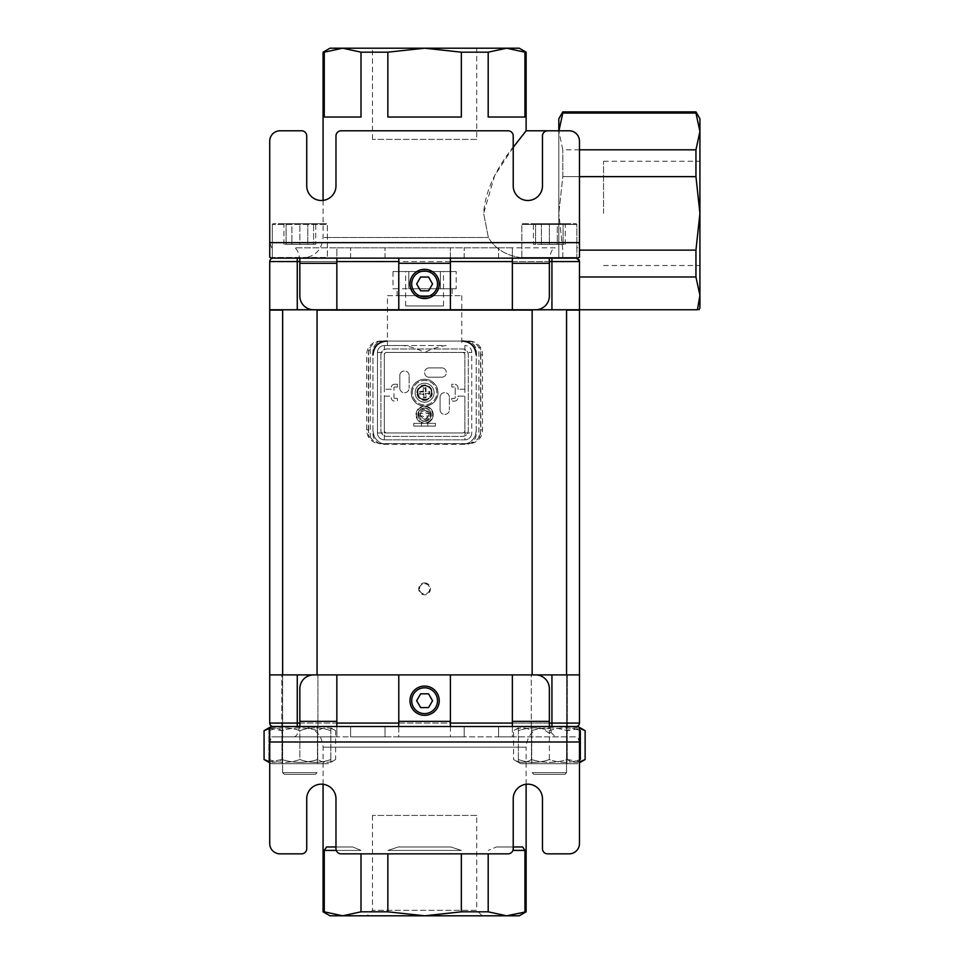 <?xml version="1.0" encoding="UTF-8"?>
<svg xmlns="http://www.w3.org/2000/svg" width="964" height="964" viewBox="0 0 964 964"><rect width="100%" height="100%" fill="white"/><g stroke="black" fill="none" stroke-linecap="round" stroke-linejoin="round"><path stroke-width="0.72" stroke-dasharray="4.82 3.62" d="M566.567 309.757L532.152 309.757L566.567 309.757L532.152 309.757L566.567 309.757L566.567 772.634L564.844 774.357L533.863 774.357L564.844 774.357L533.863 774.357L564.844 774.357L566.567 772.634L532.152 772.634L566.567 772.634L532.152 772.634L566.567 772.634L566.567 674.896M299.84 772.634L317.048 772.634L299.84 772.634M299.84 309.757L317.048 309.757L299.84 309.757M532.152 310.095L566.567 310.095M579.472 310.095L269.727 310.095M282.633 310.095L317.048 310.095M541.407 310.095L307.793 310.095L541.407 310.095L336.846 309.757L336.846 247.808L450.417 247.808L450.417 309.757M476.722 139.394L372.478 139.394L476.722 139.394L476.722 48.2L372.478 48.2L476.722 48.2M603.56 213.393L603.56 161.265L603.56 213.393M419.436 588.859C419.75 585.726 421.461 584.003 424.606 583.702C427.739 584.003 429.45 585.726 429.763 588.859C429.45 591.992 427.739 593.716 424.606 594.017C421.461 593.716 419.75 591.992 419.436 588.859A5.157 5.157 0 0 0 424.606 594.017A5.157 5.157 0 0 0 429.763 588.859A5.157 5.157 0 0 0 424.606 583.702A5.157 5.157 0 0 0 419.436 588.859M476.722 815.411L372.478 815.411L476.722 815.411L476.722 910.293L372.478 910.293L476.722 910.293L482.229 915.8L366.971 915.8L482.229 915.8M424.606 298.563A14.629 14.629 0 0 1 411.929 276.632A14.629 14.629 0 0 1 437.27 276.632A14.629 14.629 0 0 1 424.606 298.563M432.547 283.946L428.57 277.054L420.629 277.054L416.653 283.946L420.629 290.827L428.57 290.827L432.547 283.946M313.613 309.757A13.761 13.761 0 0 1 299.84 295.984L299.84 258.135L512.354 258.135L512.354 247.808L555.24 247.808C552.565 248.182 550.721 251.628 549.697 258.135L512.354 258.135M549.697 258.135L577.508 258.135M271.691 258.135L299.515 258.135C298.478 251.628 296.635 248.182 293.96 247.808L336.846 247.808L336.846 258.135M549.36 258.135L522.512 258.135L576.026 258.135L522.512 258.135L549.36 258.135L549.36 295.984A13.761 13.761 0 0 1 535.586 309.757M579.472 257.243L579.472 141.118A10.327 10.327 0 0 0 569.146 130.791L547.636 130.791A5.157 5.157 0 0 0 542.467 135.96L542.467 185.859A14.629 14.629 0 0 1 527.85 200.488A14.629 14.629 0 0 1 513.222 185.859L513.222 135.96A5.157 5.157 0 0 0 508.052 130.791L341.148 130.791A5.157 5.157 0 0 0 335.978 135.96L335.978 185.859A14.629 14.629 0 0 1 321.349 200.488A14.629 14.629 0 0 1 306.733 185.859L306.733 135.96A5.157 5.157 0 0 0 301.563 130.791L280.054 130.791A10.327 10.327 0 0 0 269.727 141.118L269.727 257.243M555.24 247.808L293.96 247.808M271.691 247.808L269.727 242.639L579.472 242.639L577.508 247.808M512.354 309.757L512.354 263.293L549.36 263.293M512.354 263.293L512.354 247.808L450.417 247.808L450.417 258.135M398.783 309.757L398.783 263.293L450.417 263.293M398.783 263.293L398.783 258.135M299.84 263.293L336.846 263.293M350.607 258.135L350.607 247.808L350.607 258.135M385.022 258.135L385.022 247.808L385.022 258.135M464.178 258.135L464.178 247.808L464.178 258.135M498.593 258.135L498.593 247.808L498.593 258.135M525.127 258.135L302.431 258.135L525.127 258.135C507.799 256.581 495.544 249.688 488.362 237.481L483.639 213.393L488.362 237.481C495.737 249.821 507.992 256.701 525.127 258.135M326.688 258.135L273.173 258.135L326.688 258.135L327.374 257.448L272.318 257.448L327.374 257.448L327.374 224.407L272.318 224.407L327.374 224.407L272.318 224.407L327.374 224.407L327.374 257.448L326.688 258.135M531.284 726.519L567.422 726.519L531.284 726.519L567.422 726.519L531.284 726.519L531.284 674.896L567.422 674.896L531.284 674.896L567.422 674.896L531.284 674.896L531.284 726.519M268.872 727.904L271.282 726.519L317.481 726.519L282.211 726.519L282.211 763.681L328.411 763.681L271.282 763.681L328.411 763.681L271.282 763.681L317.481 763.681L282.211 763.681L317.481 763.681L282.211 763.681L282.211 726.519L498.593 726.519L271.282 726.519L577.918 726.519L520.789 726.519L577.918 726.519L580.328 727.904M549.998 728.386L551.119 730.11C560.638 726.964 570.375 727.157 580.328 730.676C570.001 726.952 559.674 726.952 549.36 730.676C539.033 726.952 528.706 726.952 518.379 730.676C518.379 726.952 518.379 726.952 518.379 730.676C518.379 726.952 518.379 726.952 518.379 730.676C527.151 727.687 535.345 727.097 542.973 728.917L549.998 728.386L549.697 726.519L577.508 726.519M549.36 763.681L520.789 763.681L549.36 763.681M551.119 730.11L551.119 732.399L549.36 733.315L549.36 759.524C539.033 763.259 528.706 763.259 518.379 759.524C518.379 763.259 518.379 763.259 518.379 759.524C518.379 763.259 518.379 763.259 518.379 759.524C528.706 763.259 539.033 763.259 549.36 759.524C559.674 763.259 570.001 763.259 580.328 759.524C570.001 763.259 559.674 763.259 549.36 759.524L549.36 730.676M518.379 759.524L518.379 730.676L518.379 759.524M580.328 759.524L580.328 730.676M549.36 733.315L542.973 728.917M281.777 726.519L317.915 726.519L281.777 726.519L317.915 726.519L281.777 726.519L281.777 674.896L317.915 674.896L281.777 674.896L317.915 674.896L281.777 674.896L281.777 726.519M330.821 727.904L335.617 730.676C329.652 726.952 323.687 726.952 317.722 730.676C305.805 726.952 293.887 726.952 281.958 730.676C276.005 726.952 270.041 726.952 264.076 730.676M269.727 728.302L281.958 730.676C293.887 726.952 305.805 726.952 317.722 730.676C323.687 726.952 329.652 726.952 335.617 730.676L335.617 759.524C329.652 763.259 323.687 763.259 317.722 759.524C323.687 763.259 329.652 763.259 335.617 759.524L330.821 762.295M271.282 763.681L269.727 762.789L271.282 763.681M264.076 759.524C270.041 763.259 276.005 763.259 281.958 759.524C293.887 763.259 305.805 763.259 317.722 759.524C305.805 763.259 293.887 763.259 281.958 759.524L269.727 761.897M317.722 759.524L317.722 730.676L317.722 759.524M281.958 759.524L281.958 730.676L281.958 759.524M297.261 726.519L273.173 726.519L297.261 726.519L297.261 723.072L269.727 723.072A3.446 3.446 0 0 0 273.173 726.519A3.446 3.446 0 0 1 269.727 723.072L269.727 674.896L551.938 674.896L551.938 723.072L297.261 723.072L297.261 674.896L269.727 674.896L551.938 674.896M299.84 730.676C310.167 726.952 320.494 726.952 330.821 730.676C330.821 726.952 330.821 726.952 330.821 730.676C330.821 726.952 330.821 726.952 330.821 730.676C320.494 726.952 310.167 726.952 299.84 730.676C289.525 726.952 279.199 726.952 268.872 730.676C268.872 726.952 268.872 726.952 268.872 730.676C268.872 726.952 268.872 726.952 268.872 730.676C279.199 726.952 289.525 726.952 299.84 730.676L299.84 759.524C310.167 763.259 320.494 763.259 330.821 759.524C330.821 763.259 330.821 763.259 330.821 759.524C330.821 763.259 330.821 763.259 330.821 759.524C320.494 763.259 310.167 763.259 299.84 759.524C289.525 763.259 279.199 763.259 268.872 759.524C268.872 763.259 268.872 763.259 268.872 759.524C268.872 763.259 268.872 763.259 268.872 759.524C279.199 763.259 289.525 763.259 299.84 759.524L299.84 730.676M330.821 759.524L330.821 730.676L330.821 759.524M268.872 759.524L268.872 730.676L268.872 759.524M297.261 258.135L273.005 258.135L302.877 258.135L297.261 258.135L297.261 261.569L269.727 261.569L269.727 309.757L297.261 309.757L297.261 261.569L551.938 261.569L551.938 309.757L579.472 309.757L579.472 261.569L576.026 258.135L576.882 257.448L521.825 257.448L576.882 257.448L521.825 257.448L576.882 257.448L576.882 224.407L521.825 224.407L576.882 224.407L521.825 224.407L521.825 257.448L522.512 258.135L521.825 257.448L521.825 224.407L576.882 224.407L576.882 257.448L576.026 258.135L579.472 261.569L579.472 276.981L695.948 276.981L695.948 250.134L699.924 213.393L699.924 161.265L699.924 265.51L699.924 213.393L695.948 176.641L695.948 149.806L699.924 131.429L695.948 111.872M522.512 223.72L576.195 223.72L522.512 223.72L521.825 224.407L522.512 223.72L576.195 223.72L522.512 223.72M549.36 244.362L549.36 223.72L549.36 244.362L563.121 244.362L535.586 244.362L549.36 244.362M563.121 244.362L563.121 223.72L563.121 244.362M535.586 244.362L535.586 223.72L535.586 244.362M299.84 223.72L326.688 223.72L286.079 223.72L299.84 223.72L299.84 244.362L286.079 244.362L299.84 244.362L299.84 223.72M299.84 774.357L315.336 774.357L299.84 774.357M315.746 223.72L307.793 223.72L315.746 223.72L315.746 244.362L307.793 244.362L315.746 244.362M291.899 223.72L307.793 223.72L283.946 223.72L291.899 223.72L291.899 244.362L307.793 244.362L307.793 223.72L307.793 244.362L283.946 244.362L291.899 244.362L291.899 223.72M283.946 244.362L283.946 223.72M273.173 258.135L296.767 258.135L273.173 258.135M273.005 258.135L272.318 257.448L273.005 258.135M326.688 223.72L273.005 223.72L326.688 223.72L327.374 224.407L326.688 223.72M282.633 674.896L282.633 772.634L284.356 774.357L315.336 774.357L284.356 774.357L282.633 772.634L317.048 772.634L282.633 772.634L282.633 309.757L317.048 309.757L282.633 309.757M286.079 244.362L286.079 223.72L286.079 244.362M313.613 244.362L299.84 244.362L313.613 244.362L313.613 223.72L313.613 244.362M551.938 309.757L297.261 309.757M579.472 276.981L579.472 309.757L697.442 309.757L699.924 295.358L695.948 276.981M317.048 674.896L317.048 309.757L308.082 309.757L541.117 309.757M526.127 52.176L524.934 52.176L524.934 117.03L488.194 117.03L488.194 52.176L461.346 52.176L461.346 117.03L387.853 117.03L387.853 52.176L361.006 52.176L361.006 117.03L324.266 117.03L324.266 52.176L342.642 48.2L329.953 48.2M324.266 52.176L323.073 52.176M513.222 147.299L494.689 175.605L483.639 213.393C486.627 168.495 528.236 131.694 526.127 130.791M558.819 258.135L558.819 130.791L558.819 258.135M562.795 258.135L562.795 250.134L558.819 213.393L562.795 250.134L562.795 258.135M579.472 176.641L562.795 176.641L562.795 149.806L562.795 176.641L558.819 213.393L562.795 176.641L695.948 176.641M579.472 149.806L562.795 149.806L558.819 130.791L562.795 149.806L695.948 149.806M579.472 250.134L695.948 250.134M558.819 118.753L558.819 213.393L558.819 131.429L562.795 113.053L695.948 113.053M562.795 113.053L562.795 111.872M579.472 309.757L579.472 261.569A3.446 3.446 0 0 0 576.026 258.135L576.026 258.135A3.446 3.446 0 0 1 579.472 261.569L551.938 261.569L551.938 258.135M387.853 117.03L461.346 117.03L387.853 117.03M488.194 117.03L524.934 117.03L488.194 117.03M488.194 52.176L506.558 48.2L524.934 52.176M387.853 52.176L424.606 48.2L461.346 52.176M519.247 48.2L342.642 48.2L361.006 52.176M361.006 117.03L324.266 117.03L361.006 117.03M699.924 308.034L699.924 118.753M533.453 223.72L541.407 223.72L533.453 223.72L533.453 244.362L541.407 244.362L533.453 244.362M557.3 223.72L541.407 223.72L565.253 223.72L557.3 223.72L557.3 244.362L541.407 244.362L541.407 223.72L541.407 244.362L565.253 244.362L557.3 244.362L557.3 223.72M565.253 244.362L565.253 223.72M566.989 726.519L531.718 726.519L566.989 726.519L566.989 763.681L531.718 763.681L566.989 763.681L566.989 726.519M518.379 727.904L513.583 730.676C519.548 726.952 525.513 726.952 531.477 730.676C543.395 726.952 555.312 726.952 567.242 730.676L580.328 728.543M585.124 730.676C579.159 726.952 573.194 726.952 567.242 730.676C555.312 726.952 543.395 726.952 531.477 730.676C525.513 726.952 519.548 726.952 513.583 730.676L513.583 759.524C519.548 763.259 525.513 763.259 531.477 759.524C525.513 763.259 519.548 763.259 513.583 759.524L520.789 763.681L577.918 763.681L520.789 763.681L518.379 762.295M579.472 762.789L580.328 762.295M580.328 761.668L567.242 759.524C555.312 763.259 543.395 763.259 531.477 759.524C543.395 763.259 555.312 763.259 567.242 759.524C573.194 763.259 579.159 763.259 585.124 759.524M531.477 759.524L531.477 730.676L531.477 759.524M567.242 759.524L567.242 730.676L567.242 759.524M335.978 846.97L352.764 846.97L326.555 846.97L324.266 850.417L361.006 850.417L352.764 846.97L326.555 846.97L352.764 846.97L361.006 850.417L336.279 850.417M450.815 846.97L461.346 850.417L387.853 850.417L398.385 846.97L450.815 846.97L398.385 846.97L387.853 850.417L461.346 850.417L450.815 846.97L398.385 846.97L450.815 846.97M513.222 846.97L496.436 846.97L522.645 846.97L496.436 846.97L488.194 850.417L496.436 846.97L522.645 846.97L524.934 850.417L524.934 911.824L506.558 915.8L519.247 915.8M512.92 850.417L524.934 850.417M424.606 915.8L506.558 915.8L488.194 911.824L461.346 911.824L424.606 915.8L342.642 915.8L361.006 911.824L387.853 911.824L424.606 915.8M329.953 915.8L342.642 915.8L324.266 911.824L324.266 850.417M526.127 911.824L524.934 911.824M488.194 911.824L488.194 853.851M387.853 911.824L387.853 853.851M461.346 853.851L461.346 911.824M361.006 853.851L361.006 911.824M551.938 726.519L551.938 723.072L579.472 723.072L579.472 674.896L297.261 674.896M535.586 674.896A13.761 13.761 0 0 1 549.36 688.658L549.36 721.361L512.354 721.361L512.354 674.896M450.417 674.896L450.417 721.361L398.783 721.361L398.783 674.896M336.846 674.896L336.846 721.361L299.84 721.361L299.84 688.658A13.761 13.761 0 0 1 313.613 674.896M324.266 911.824L323.073 911.824M526.127 784.262L526.127 747.172L323.073 747.172L526.127 747.172C527.344 734.628 534.225 727.748 546.769 726.519L302.431 726.519L546.769 726.519M424.606 582.834C428.209 583.22 430.185 585.22 430.51 588.859C430.185 592.486 428.221 594.499 424.606 594.884C420.991 594.499 419.015 592.499 418.689 588.859C419.015 585.22 420.991 583.22 424.606 582.834M366.682 429.86L368.368 429.86A13.761 12.893 90 0 0 370.297 437.114L370.297 347.582A13.761 12.893 90 0 0 368.368 354.836L366.682 354.836A13.761 12.893 -90 0 1 368.609 347.582C371.285 343.401 375.056 341.232 379.937 341.075L469.275 341.075C474.143 341.232 477.915 343.401 480.59 347.582A13.761 12.893 90 0 1 482.518 354.836L482.518 429.86A13.761 12.893 90 0 1 480.59 437.114C477.915 441.295 474.143 443.464 469.275 443.633L379.937 443.633C375.056 443.464 371.285 441.295 368.609 437.114A13.761 12.893 -90 0 1 366.682 429.86L366.682 354.836M370.297 437.114C372.996 441.379 376.647 443.548 381.274 443.633L467.926 443.633C473.167 443.115 476.831 440.946 478.903 437.114L478.903 347.582C476.204 343.329 472.553 341.148 467.926 341.075L381.274 341.075C376.032 341.581 372.369 343.762 370.297 347.582L368.609 347.582L368.609 437.114L370.297 437.114M482.518 354.836L480.831 354.836A13.761 12.893 -90 0 0 478.903 347.582L480.59 347.582L480.59 437.114L478.903 437.114A13.761 12.893 -90 0 0 480.831 429.86L482.518 429.86M368.368 429.86L368.368 354.836M467.926 341.075L469.275 341.075L467.926 341.075M379.937 341.075L381.274 341.075L379.937 341.075M469.275 443.633L467.926 443.633M381.274 443.633L379.937 443.633L381.274 443.633M480.831 354.836L480.831 429.86M428.908 414.725C426.04 420.268 423.172 420.268 420.304 414.725C423.172 409.17 426.04 409.17 428.908 414.725M431.486 392.697C429.691 399.458 425.775 401.084 419.738 397.566C416.219 391.517 417.834 387.6 424.606 385.805C428.775 386.215 431.077 388.516 431.486 392.697M399.819 388.215A4.471 4.471 0 0 0 404.29 392.697A4.471 4.471 0 0 1 399.819 388.215L399.819 375.49A4.471 4.471 0 0 1 404.29 371.007A4.471 4.471 0 0 0 399.819 375.49L399.819 388.215M404.639 392.697A4.471 4.471 0 0 0 409.11 388.215A4.471 4.471 0 0 1 404.639 392.697L404.639 392.697M409.11 375.49A4.471 4.471 0 0 0 404.639 371.007A4.471 4.471 0 0 1 409.11 375.49L409.11 388.215L409.11 375.49M429.076 367.911A4.471 4.471 0 0 0 424.606 372.393A4.471 4.471 0 0 1 429.076 367.911L441.813 367.911A4.471 4.471 0 0 1 446.284 372.393A4.471 4.471 0 0 0 441.813 367.911L429.076 367.911M441.813 377.201A4.471 4.471 0 0 0 446.284 372.731A4.471 4.471 0 0 1 441.813 377.201L429.076 377.201A4.471 4.471 0 0 1 424.606 372.731A4.471 4.471 0 0 0 429.076 377.201L441.813 377.201M440.09 409.905A4.471 4.471 0 0 0 444.561 414.375A4.471 4.471 0 0 1 440.09 409.905L440.09 397.168A4.471 4.471 0 0 1 444.561 392.697A4.471 4.471 0 0 0 440.09 397.168L440.09 409.905M444.91 414.375A4.471 4.471 0 0 0 449.381 409.905A4.471 4.471 0 0 1 444.91 414.375L444.91 414.375M449.381 397.168A4.471 4.471 0 0 0 444.91 392.697A4.471 4.471 0 0 1 449.381 397.168L449.381 409.905L449.381 397.168M464.865 389.251L457.984 389.251L457.984 387.709A3.446 3.446 0 0 0 454.538 384.262L451.791 384.262L451.791 387.01L454.538 387.01A0.687 0.687 0 0 1 455.225 387.709L455.225 397.686A0.687 0.687 0 0 1 454.538 398.373L451.791 398.373L451.791 401.12L454.538 401.12A3.446 3.446 0 0 0 457.984 397.686L457.984 396.132L464.865 396.132L457.984 396.132L457.984 397.686A3.446 3.446 0 0 1 454.538 401.12L451.791 401.12L451.791 398.373L454.538 398.373A0.687 0.687 0 0 0 455.225 397.686L455.225 387.709A0.687 0.687 0 0 0 454.538 387.01L451.791 387.01L451.791 384.262L454.538 384.262A3.446 3.446 0 0 1 457.984 387.709L457.984 389.251L464.865 389.251L464.865 354.836L464.865 389.251M391.215 389.251L384.335 389.251L391.215 389.251L391.215 387.709L391.215 389.251M384.335 396.132L391.215 396.132L384.335 396.132L384.335 430.547L384.335 396.132M394.662 398.373A0.687 0.687 0 0 1 393.975 397.686L393.975 387.709L393.975 397.686A0.687 0.687 0 0 0 394.662 398.373L397.409 398.373L394.662 398.373M391.215 397.686A3.446 3.446 0 0 0 394.662 401.12L397.409 401.12L397.409 398.373L397.409 401.12L394.662 401.12A3.446 3.446 0 0 1 391.215 397.686L391.215 396.132L391.215 397.686M421.762 422.292L421.413 423.329L427.787 423.329L427.787 422.148A8.086 8.086 0 0 0 430.92 409.676A8.086 8.086 0 0 0 418.051 409.965A8.086 8.086 0 0 0 421.762 422.292L421.762 423.329M421.413 426.076L421.413 422.63L427.787 422.63L427.787 426.076L413.761 426.076L435.439 426.076L413.761 426.076L413.761 423.329L413.761 426.076L413.761 423.329L435.439 423.329L435.439 426.076L413.761 426.076L413.761 423.329L421.413 423.329L421.413 426.076M417.894 414.725A6.712 6.712 0 0 0 427.956 420.533A6.712 6.712 0 0 0 427.956 408.905A6.712 6.712 0 0 0 417.894 414.725A6.712 6.712 0 0 0 423.401 421.316L423.401 420.967A6.362 6.362 0 0 1 423.401 408.471L423.401 408.121A6.712 6.712 0 0 0 417.894 414.725M427.787 422.63L427.787 422.148A8.086 8.086 0 0 0 430.992 409.772A8.086 8.086 0 0 0 418.207 409.772A8.086 8.086 0 0 0 421.413 422.148L421.413 422.63M424.606 420.135A5.423 5.423 0 0 0 430.016 414.725A5.423 5.423 0 0 0 424.606 409.302A5.423 5.423 0 0 0 419.183 414.725A5.423 5.423 0 0 0 424.606 420.135M427.787 426.076L427.787 423.329L435.439 423.329L435.439 426.076L427.787 426.076M380.888 354.836L380.888 430.547A5.856 5.856 0 0 0 386.745 436.403L462.455 436.403A5.856 5.856 0 0 0 468.311 430.547L468.311 354.836A5.856 5.856 0 0 0 462.455 348.992L386.745 348.992A5.856 5.856 0 0 0 380.888 354.836L380.888 430.547C381.274 434.137 383.226 436.089 386.745 436.403L462.455 436.403C465.974 436.089 467.926 434.137 468.311 430.547L468.311 354.836C467.926 351.245 465.974 349.293 462.455 348.992L386.745 348.992C383.226 349.293 381.274 351.245 380.888 354.836M424.606 406.109A13.424 13.424 0 0 0 438.018 392.697A13.424 13.424 0 0 0 424.606 379.274A13.424 13.424 0 0 0 411.182 392.697A13.424 13.424 0 0 0 424.606 406.109A8.604 8.604 0 0 1 433.21 414.725A8.604 8.604 0 0 1 424.606 423.329A8.604 8.604 0 0 1 416.002 414.725A8.604 8.604 0 0 1 424.606 406.109A13.424 13.424 0 0 1 411.182 392.697A13.424 13.424 0 0 1 424.606 379.274A13.424 13.424 0 0 1 438.018 392.697A13.424 13.424 0 0 1 424.606 406.109A8.604 8.604 0 0 1 433.21 414.725A8.604 8.604 0 0 1 424.606 423.329L435.439 423.329L435.439 426.076L435.439 423.329L413.761 423.329L424.606 423.329A8.604 8.604 0 0 1 416.002 414.725A8.604 8.604 0 0 1 424.606 406.109C432.752 405.314 437.222 400.843 438.018 392.697A13.424 13.424 0 0 1 417.894 404.314A13.424 13.424 0 0 1 417.894 381.069A13.424 13.424 0 0 1 438.018 392.697C437.222 384.54 432.752 380.069 424.606 379.274C416.448 380.069 411.977 384.54 411.182 392.697C411.977 400.843 416.448 405.314 424.606 406.109M384.335 389.251L384.335 354.836A2.41 2.41 0 0 1 386.745 352.426L462.455 352.426A2.41 2.41 0 0 1 464.865 354.836A2.41 2.41 0 0 0 462.455 352.426L386.745 352.426A2.41 2.41 0 0 0 384.335 354.836L384.335 389.251M464.865 396.132L464.865 430.547A2.41 2.41 0 0 1 462.455 432.957L386.745 432.957A2.41 2.41 0 0 1 384.335 430.547A2.41 2.41 0 0 0 386.745 432.957L462.455 432.957A2.41 2.41 0 0 0 464.865 430.547L464.865 396.132M372.972 430.547C373.887 439.006 378.478 443.597 386.745 444.32A13.761 13.761 0 0 1 372.972 430.547L372.972 351.39A10.327 10.327 0 0 1 383.298 341.075L465.901 341.075A10.327 10.327 0 0 1 476.228 351.39L476.228 433.993A10.327 10.327 0 0 1 465.901 444.32L383.298 444.32A10.327 10.327 0 0 1 372.972 433.993L372.972 351.39A10.327 10.327 0 0 1 383.298 341.075L465.901 341.075A10.327 10.327 0 0 1 476.228 351.39L476.228 430.547A13.761 13.761 0 0 1 462.455 444.32C470.721 443.597 475.312 439.006 476.228 430.547L476.228 433.993A10.327 10.327 0 0 1 465.901 444.32L383.298 444.32A10.327 10.327 0 0 1 372.972 433.993L372.972 430.547M393.975 387.709A0.687 0.687 0 0 1 394.662 387.01L397.409 387.01L394.662 387.01A0.687 0.687 0 0 0 393.975 387.709M397.409 384.262L397.409 387.01L397.409 384.262L394.662 384.262L397.409 384.262M394.662 384.262A3.446 3.446 0 0 0 391.215 387.709A3.446 3.446 0 0 1 394.662 384.262M424.606 400.012C429.04 399.566 431.474 397.132 431.908 392.697C431.474 388.251 429.04 385.817 424.606 385.383C420.159 385.817 417.725 388.251 417.292 392.697C417.725 397.132 420.159 399.566 424.606 400.012M431.908 392.697A7.314 7.314 0 0 0 420.943 386.359A7.314 7.314 0 0 0 420.943 399.024A7.314 7.314 0 0 0 431.908 392.697M419.183 414.725A5.423 5.423 0 0 0 427.305 419.412A5.423 5.423 0 0 0 427.305 410.025A5.423 5.423 0 0 0 419.183 414.725M424.606 385.805A6.881 6.881 0 0 1 430.559 396.132A6.881 6.881 0 0 1 418.641 396.132A6.881 6.881 0 0 1 424.606 385.805M422.702 416.099A0.687 0.687 0 0 1 423.401 416.785A0.687 0.687 0 0 0 422.702 416.099L418.581 416.099L418.581 413.339L422.702 413.339A0.687 0.687 0 0 0 423.401 412.652A0.687 0.687 0 0 1 422.702 413.339L418.581 413.339L418.581 416.099L422.702 416.099M426.498 413.339A0.687 0.687 0 0 1 425.799 412.652A0.687 0.687 0 0 0 426.498 413.339L430.619 413.339L430.619 416.099L426.498 416.099A0.687 0.687 0 0 0 425.799 416.785A0.687 0.687 0 0 1 426.498 416.099L430.619 416.099L430.619 413.339L426.498 413.339M425.799 420.967L425.799 421.316A6.712 6.712 0 0 0 425.799 408.121L425.799 408.471A6.362 6.362 0 0 1 425.799 420.967L425.799 421.316A6.712 6.712 0 0 1 423.401 421.316L423.401 420.967M423.401 408.471L423.401 408.121A6.712 6.712 0 0 1 425.799 408.121L425.799 408.471M420.304 414.725A4.302 4.302 0 0 1 426.751 410.989A4.302 4.302 0 0 1 426.751 418.448A4.302 4.302 0 0 1 420.304 414.725M429.161 393.469L425.365 393.469L425.365 397.252L423.835 397.252L423.835 393.469L420.039 393.469L420.039 391.926L423.835 391.926L423.835 388.143L425.365 388.143L425.365 391.926L429.161 391.926L429.763 394.071L425.98 394.071L425.98 397.855L423.22 397.855L423.22 394.071L419.436 394.071L419.436 391.312L423.22 391.312L423.22 387.528L425.98 387.528L425.98 391.312L429.763 391.312L429.763 394.071M425.365 397.252L425.98 397.855M425.365 393.469L425.98 394.071M423.835 397.252L423.22 397.855M423.835 393.469L423.22 394.071M420.039 393.469L419.436 394.071M420.039 391.926L419.436 391.312M423.835 391.926L423.22 391.312M423.835 388.143L423.22 387.528M425.365 388.143L425.98 387.528M425.365 391.926L425.98 391.312M429.161 391.926L429.763 391.312M412.387 392.697A12.219 12.219 0 0 1 430.703 382.118A12.219 12.219 0 0 1 430.703 403.277A12.219 12.219 0 0 1 412.387 392.697A12.219 12.219 0 0 1 430.703 382.118A12.219 12.219 0 0 1 430.703 403.277A12.219 12.219 0 0 1 412.387 392.697M415.135 392.697A9.459 9.459 0 0 1 429.329 384.491A9.459 9.459 0 0 1 429.329 400.891A9.459 9.459 0 0 1 415.135 392.697A9.459 9.459 0 0 0 429.329 400.891A9.459 9.459 0 0 0 429.329 384.491A9.459 9.459 0 0 0 415.135 392.697A9.459 9.459 0 0 0 429.329 400.891A9.459 9.459 0 0 0 429.329 384.491A9.459 9.459 0 0 0 415.135 392.697M443.524 305.974L405.675 305.974L443.524 305.974L443.524 271.559L405.675 271.559L443.524 271.559M393.011 271.559L456.189 271.559L393.011 271.559L393.011 288.766L399.373 288.766L393.011 288.766M408.808 288.766L421.521 288.766L408.808 288.766L408.808 271.559L408.808 288.766M440.391 288.766L421.521 288.766L446.754 288.766L440.391 288.766L440.391 271.559L440.391 288.766M456.189 288.766L446.754 288.766L456.189 288.766L456.189 271.559M449.827 288.766L427.679 288.766L449.827 288.766M402.446 288.766L421.521 288.766L402.446 288.766M421.521 288.766L427.679 288.766L421.521 288.766M464.865 345.546L464.865 439.837A6.881 6.881 0 0 0 471.745 432.957L471.745 352.426A6.881 6.881 0 0 0 464.865 345.546A6.881 6.881 0 0 1 471.745 352.426L471.745 432.957A6.881 6.881 0 0 1 464.865 439.837L384.335 439.837L464.865 439.837A6.881 6.881 0 0 0 471.745 432.957L384.335 432.957L384.335 345.546A6.881 6.881 0 0 0 377.454 352.426L377.454 432.957A6.881 6.881 0 0 0 384.335 439.837A6.881 6.881 0 0 1 377.454 432.957L377.454 352.426A6.881 6.881 0 0 1 384.335 345.546L446.151 345.546C439.403 346.377 432.221 348.667 424.606 352.426L471.745 352.426M377.454 352.426L424.606 352.426C416.978 348.667 409.796 346.377 403.048 345.546L384.335 345.546M403.048 345.546L446.151 345.546M387.432 295.647L461.768 295.647L387.432 295.647L387.432 345.546M397.072 295.647L452.128 295.647L397.072 295.647L397.072 288.766M271.173 726.579L269.727 727.41L269.727 843.524A10.327 10.327 0 0 0 280.054 853.851L301.563 853.851A5.157 5.157 0 0 0 306.733 848.694L306.733 798.794A14.629 14.629 0 0 1 321.349 784.166A14.629 14.629 0 0 1 335.978 798.794L335.978 848.694A5.157 5.157 0 0 0 341.148 853.851L508.052 853.851A5.157 5.157 0 0 0 513.222 848.694L513.222 798.794A14.629 14.629 0 0 1 527.85 784.166A14.629 14.629 0 0 1 542.467 798.794L542.467 848.694A5.157 5.157 0 0 0 547.636 853.851L569.146 853.851A10.327 10.327 0 0 0 579.472 843.524L579.472 727.398L578.026 726.579M336.846 721.361L336.846 736.845L271.691 736.845L577.508 736.845L579.472 742.003L269.727 742.003L271.691 736.845M336.846 726.519L336.846 736.845L350.607 736.845L350.607 726.519L350.607 736.845L385.022 736.845L385.022 726.519L385.022 736.845L398.783 736.845L398.783 721.361M398.783 726.519L398.783 736.845L450.417 736.845L450.417 721.361M450.417 726.519L450.417 736.845L464.178 736.845L464.178 726.519L464.178 736.845L498.593 736.845L498.593 726.519L498.593 736.845L512.354 736.845L512.354 721.361M512.354 726.519L512.354 736.845L577.508 736.845M424.606 686.079A14.629 14.629 0 0 1 437.27 708.022A14.629 14.629 0 0 1 411.929 708.022A14.629 14.629 0 0 1 424.606 686.079M551.119 732.399L555.24 736.845M293.96 736.845C296.635 736.472 298.478 733.026 299.515 726.519L299.84 721.361M299.515 726.519L271.691 726.519M549.36 721.361L549.697 726.519M428.57 707.588L432.547 700.708L428.57 693.827L420.629 693.827L416.653 700.708L420.629 707.588L428.57 707.588M324.266 237.481L488.362 237.481L324.266 237.481M549.36 261.569L512.354 261.569M450.417 261.569L398.783 261.569M336.846 261.569L299.84 261.569M299.84 723.072L336.846 723.072M398.783 723.072L450.417 723.072M512.354 723.072L549.36 723.072M416.858 392.697A7.748 7.748 0 0 1 428.474 385.986A7.748 7.748 0 0 1 428.474 399.397A7.748 7.748 0 0 1 416.858 392.697M384.335 439.837L384.335 432.957L377.454 432.957M532.152 674.896L532.152 309.757M531.718 763.681L531.718 726.519L531.718 763.681M317.481 763.681L317.481 726.519L317.481 763.681M576.195 223.72L576.882 224.407L576.195 223.72M533.863 774.357L532.152 772.634L533.863 774.357M273.005 223.72L272.318 224.407L272.318 257.448L272.318 224.407L273.005 223.72M315.336 774.357L317.048 772.634L315.336 774.357M603.56 265.51L699.924 265.51M603.56 161.265L699.924 161.265M372.478 139.394L372.478 48.2M323.073 200.379L323.073 237.481C321.856 250.025 314.975 256.906 302.431 258.135M323.073 784.262L323.073 747.172C321.856 734.628 314.975 727.748 302.431 726.519M567.422 726.519L567.422 674.896L567.422 726.519M317.915 726.519L317.915 674.896L317.915 726.519M372.478 815.411L372.478 910.293L366.971 915.8M461.768 295.647L461.768 345.546M452.128 288.766L452.128 295.647M405.675 305.974L405.675 271.559"/><path stroke-width="1.45" d="M566.567 309.757L566.567 674.896M317.048 310.095L532.152 310.095M566.567 310.095L579.472 310.095L579.472 723.072A3.446 3.446 0 0 1 576.026 726.519A3.446 3.446 0 0 0 579.472 723.072L551.938 723.072L551.938 726.519M273.173 726.519A3.446 3.446 0 0 1 269.727 723.072L269.727 310.095L282.633 310.095M424.606 298.563A14.629 14.629 0 0 0 437.27 276.632A14.629 14.629 0 0 0 411.929 276.632A14.629 14.629 0 0 0 424.606 298.563M428.57 290.827L420.629 290.827L416.653 283.946L420.629 277.054L428.57 277.054L432.547 283.946L428.57 290.827M271.691 258.135L577.508 258.135L579.472 257.243L579.472 141.118A10.327 10.327 0 0 0 569.146 130.791L547.636 130.791A5.157 5.157 0 0 0 542.467 135.96L542.467 185.859A14.629 14.629 0 0 1 527.85 200.488A14.629 14.629 0 0 1 513.222 185.859L513.222 135.96A5.157 5.157 0 0 0 508.052 130.791L341.148 130.791A5.157 5.157 0 0 0 335.978 135.96L335.978 185.859A14.629 14.629 0 0 1 321.349 200.488A14.629 14.629 0 0 1 306.733 185.859L306.733 135.96A5.157 5.157 0 0 0 301.563 130.791L280.054 130.791A10.327 10.327 0 0 0 269.727 141.118L269.727 257.243L271.691 258.135M299.84 261.569L297.261 261.569L297.261 309.757L313.613 309.757A13.761 13.761 0 0 1 299.84 295.984L299.84 263.293L336.846 263.293L336.846 258.135M299.84 258.135L299.84 263.293M512.354 258.135L512.354 263.293L549.36 263.293L549.36 295.984A13.761 13.761 0 0 1 535.586 309.757L551.938 309.757L551.938 261.569L549.36 261.569M549.36 263.293L549.36 258.135M398.783 258.135L398.783 263.293L450.417 263.293L450.417 258.135M450.417 263.293L450.417 309.757L535.586 309.757M512.354 263.293L512.354 309.757M398.783 263.293L398.783 309.757L450.417 309.757M313.613 309.757L398.783 309.757M336.846 263.293L336.846 309.757L317.048 309.757L317.048 674.896M579.472 730.399L580.328 730.676C580.328 726.952 580.328 726.952 580.328 730.676C580.328 726.952 580.328 726.952 580.328 730.676L580.328 759.524C580.328 763.259 580.328 763.259 580.328 759.524C580.328 763.259 580.328 763.259 580.328 759.524L579.472 759.813M578.026 726.579L549.36 726.519L549.36 688.658A13.761 13.761 0 0 0 535.586 674.896L297.261 674.896L297.261 726.519M268.872 762.295L264.076 759.524L264.076 730.676L269.727 728.302M336.846 726.519L336.846 721.361L299.84 721.361L299.84 726.519L271.173 726.579M269.727 761.897L264.076 759.524M579.472 276.981L695.948 276.981L699.924 295.358L697.442 309.757C699.418 309.757 699.418 309.757 697.442 309.757C699.418 309.757 699.418 309.757 697.442 309.757L551.938 309.757M297.261 309.757L269.727 309.757L269.727 261.569A3.446 3.446 0 0 1 273.173 258.135A3.446 3.446 0 0 0 269.727 261.569L297.261 261.569L297.261 258.135M324.266 52.176L323.073 52.176L329.953 48.2L342.642 48.2L324.266 52.176L324.266 117.03L361.006 117.03L361.006 52.176L387.853 52.176L387.853 117.03L461.346 117.03L461.346 52.176L488.194 52.176L488.194 117.03L524.934 117.03L524.934 52.176L526.127 52.176L526.127 130.791L513.222 147.299M579.472 250.134L695.948 250.134L695.948 276.981M579.472 176.641L695.948 176.641L699.924 213.393L695.948 250.134M579.472 149.806L695.948 149.806L695.948 176.641M526.127 130.791L558.819 130.791L558.819 118.753L562.795 111.872L562.795 113.053L695.948 113.053L699.924 131.429L695.948 149.806M562.795 113.053L558.819 131.429M562.795 111.872L695.948 111.872L695.948 113.053M551.938 258.135L551.938 261.569L579.472 261.569A3.446 3.446 0 0 0 576.026 258.135A3.446 3.446 0 0 1 579.472 261.569L579.472 309.757M461.346 52.176L424.606 48.2L387.853 52.176M524.934 52.176L506.558 48.2L488.194 52.176M361.006 52.176L342.642 48.2L519.247 48.2L526.127 52.176M698.924 309.757L699.924 308.034L699.924 118.753L695.948 111.872M580.328 728.543L585.124 730.676L585.124 759.524L580.328 761.668M579.472 762.789L585.124 759.524M336.279 850.417L324.266 850.417L326.555 846.97L335.978 846.97M513.222 846.97L522.645 846.97L524.934 850.417L512.92 850.417M324.266 911.824L342.642 915.8L361.006 911.824L387.853 911.824L424.606 915.8L461.346 911.824L488.194 911.824L506.558 915.8L526.127 911.824L519.247 915.8L329.953 915.8L323.073 911.824L324.266 911.824L324.266 850.417M524.934 911.824L524.934 850.417M488.194 853.851L488.194 911.824M361.006 911.824L361.006 853.851M461.346 911.824L461.346 853.851M387.853 853.851L387.853 911.824M549.36 723.072L551.938 723.072L551.938 674.896L579.472 674.896M269.727 674.896L297.261 674.896M551.938 674.896L535.586 674.896M476.228 354.836C475.312 346.377 470.721 341.786 462.455 341.075A13.761 13.761 0 0 1 476.228 354.836M386.745 341.075C378.478 341.786 373.887 346.377 372.972 354.836A13.761 13.761 0 0 1 386.745 341.075M579.472 742.003L579.472 843.524A10.327 10.327 0 0 1 569.146 853.851L547.636 853.851A5.157 5.157 0 0 1 542.467 848.694L542.467 798.794A14.629 14.629 0 0 0 527.85 784.166A14.629 14.629 0 0 0 513.222 798.794L513.222 848.694A5.157 5.157 0 0 1 508.052 853.851L341.148 853.851A5.157 5.157 0 0 1 335.978 848.694L335.978 798.794A14.629 14.629 0 0 0 321.349 784.166A14.629 14.629 0 0 0 306.733 798.794L306.733 848.694A5.157 5.157 0 0 1 301.563 853.851L280.054 853.851A10.327 10.327 0 0 1 269.727 843.524L269.727 742.003L579.472 742.003L579.472 727.398L577.508 726.519L271.691 726.519L269.727 727.398L269.727 742.003M336.846 721.361L336.846 674.896M450.417 726.519L450.417 674.896M549.36 721.361L512.354 721.361L512.354 726.519M512.354 721.361L512.354 674.896M450.417 721.361L398.783 721.361L398.783 674.896M398.783 721.361L398.783 726.519M299.84 721.361L299.84 688.658A13.761 13.761 0 0 1 313.613 674.896M432.547 700.708L428.57 707.588L420.629 707.588L416.653 700.708L420.629 693.827L428.57 693.827L432.547 700.708M424.606 686.079A14.629 14.629 0 0 0 411.929 708.022A14.629 14.629 0 0 0 437.27 708.022A14.629 14.629 0 0 0 424.606 686.079M424.606 296.852A12.906 12.906 0 0 1 413.423 277.487A12.906 12.906 0 0 1 435.776 277.487A12.906 12.906 0 0 1 424.606 296.852M579.472 242.639L269.727 242.639M512.354 261.569L450.417 261.569M398.783 261.569L336.846 261.569M273.173 258.135A3.446 3.446 0 0 0 269.727 261.569M269.727 723.072L299.84 723.072M336.846 723.072L398.783 723.072M450.417 723.072L512.354 723.072M576.026 726.519A3.446 3.446 0 0 0 579.472 723.072M424.606 687.802A12.906 12.906 0 0 1 435.776 707.154A12.906 12.906 0 0 1 413.423 707.154A12.906 12.906 0 0 1 424.606 687.802M532.152 309.757L532.152 674.896M282.633 309.757L282.633 674.896M579.472 727.41L585.124 730.676M269.727 727.41L264.076 730.676M323.073 52.176L323.073 200.379M526.127 911.824L526.127 784.262M323.073 911.824L323.073 784.262"/></g></svg>
